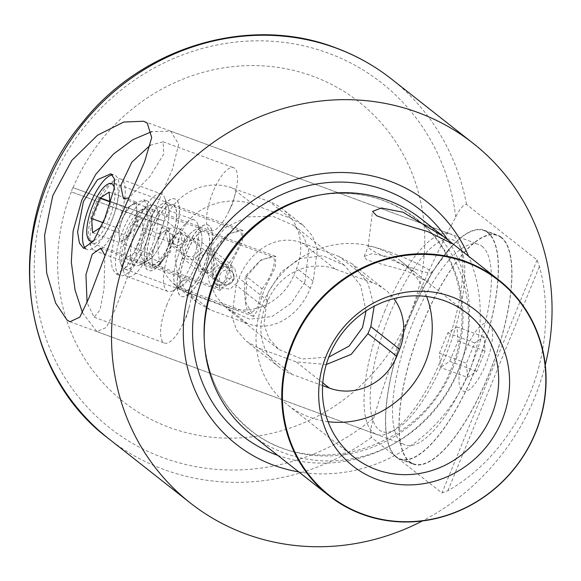 <?xml version="1.0" encoding="UTF-8"?>
<svg xmlns="http://www.w3.org/2000/svg" width="581" height="581" viewBox="0 0 581 581"><rect width="100%" height="100%" fill="white"/><g stroke="black" fill="none" stroke-linecap="round" stroke-linejoin="round"><path stroke-width="0.44" stroke-dasharray="2.9 2.18" d="M501.207 237.614A121.632 39.973 -69.8 0 0 497.452 235.501A121.632 39.973 -69.8 0 0 420.252 329.805A121.632 39.973 -69.8 0 0 409.758 461.706A121.632 39.973 -69.8 0 0 413.512 463.82A121.632 39.973 -69.8 0 0 490.713 369.516A121.632 39.973 -69.8 0 0 501.207 237.614M396.235 456.731A121.632 39.973 110.2 0 1 406.729 324.83A121.632 39.973 110.2 0 1 483.937 230.526A121.632 39.973 110.2 0 1 487.684 232.64A121.632 39.973 110.2 0 1 477.19 364.541A121.632 39.973 110.2 0 1 399.989 458.852A121.632 39.973 110.2 0 1 396.235 456.731M489.391 323.719A36.254 11.91 -69.8 0 0 465.977 349.406A36.254 11.91 -69.8 0 0 462.135 390.512A36.254 11.91 -69.8 0 0 485.549 364.824A36.254 11.91 -69.8 0 0 489.391 323.719M421.283 218.964A137.261 128.902 -51.8 0 1 458.039 371.535A137.261 128.902 -51.8 0 1 284.763 453.253A137.261 128.902 -51.8 0 1 251.442 434.646M298.743 471.895A154.226 144.836 128.2 0 0 468.497 373.46A154.226 144.836 128.2 0 0 468.584 256.206M178.498 239.764L175.099 256.787L177.561 274.007L185.128 289.679L196.865 302.309L210.213 309.847L247.39 323.523C273.208 333.189 299.622 315.294 310.312 288.227A106.81 35.1 110.2 0 1 313.181 281.204L317.415 249.561L312.505 235.988L302.962 225.079L290.391 218.151L253.214 204.476C227.353 194.773 192.289 205.856 181.359 232.741A106.81 35.1 -69.8 0 0 178.498 239.764L162.019 226.786L162.593 225.384L71.347 191.839A190.648 179.035 128.2 0 0 169.521 427.478A190.648 179.035 128.2 0 0 410.186 313.987C396.402 348.128 384.244 382.792 373.714 417.986C370.707 426.941 369.952 433.419 371.441 437.413L441.996 492.964L447.9 490.734C521.665 448.801 562.038 349.871 539.429 266.447L537.069 259.983L466.521 204.425C463.318 204.665 459.702 208.891 455.693 217.105C439.505 247.426 424.341 279.715 410.186 313.987A190.648 179.035 128.2 0 0 312.861 76.234A190.648 179.035 128.2 0 0 73.068 187.619L164.307 221.172L162.629 225.413L71.151 191.781A190.909 179.282 128.2 0 1 72.872 187.569L73.068 187.619M501.352 237.266A122.01 40.096 110.2 0 1 490.822 369.574A122.01 40.096 110.2 0 1 413.382 464.175A122.01 40.096 110.2 0 1 409.612 462.055A122.01 40.096 110.2 0 1 420.143 329.739A122.01 40.096 110.2 0 1 497.583 235.138A122.01 40.096 110.2 0 1 501.352 237.266M487.829 232.291A122.01 40.096 110.2 0 1 477.299 364.607A122.01 40.096 110.2 0 1 399.859 459.208A122.01 40.096 110.2 0 1 396.097 457.087A122.01 40.096 110.2 0 1 406.62 324.772A122.01 40.096 110.2 0 1 484.067 230.17A122.01 40.096 110.2 0 1 487.829 232.291M328.069 421.675A91.507 85.937 -51.8 0 1 309.731 417.223A91.507 85.937 -51.8 0 1 287.522 404.819A91.507 85.937 -51.8 0 1 268.996 290.972A91.507 85.937 -51.8 0 1 378.536 248.624A91.507 85.937 -51.8 0 1 400.752 261.029A91.507 85.937 -51.8 0 1 426.643 296.492M388.834 256.737L414.507 271.864L427.645 282.453L426.113 281.001L407.361 271.327L366.843 260.019L364.098 256.519L372.065 253.621L388.834 256.737M390.606 252.386A34.315 3.45 22.2 0 0 368.1 246.714A34.315 3.45 22.2 0 0 368.078 246.809A34.315 3.45 22.2 0 0 409.133 266.977A34.315 3.45 22.2 0 0 431.596 272.729A34.315 3.45 22.2 0 0 431.639 272.649A34.315 3.45 22.2 0 0 390.606 252.386M482.114 246.3A106.81 35.1 110.2 0 1 472.898 362.123A106.81 35.1 110.2 0 1 405.102 444.937A106.81 35.1 110.2 0 1 401.812 443.078A106.81 35.1 110.2 0 1 411.028 327.256A106.81 35.1 110.2 0 1 478.817 244.441A106.81 35.1 110.2 0 1 482.114 246.3M326.275 364.49L296.099 361.876L258.923 348.208L246.351 341.279L236.779 330.328L231.892 316.761L236.133 285.155A106.81 35.1 -69.8 0 0 239.002 278.125C249.707 251.094 276.077 233.134 301.924 242.836L339.101 256.504L352.449 264.05L367.824 282.78L374.179 306.216M452.73 243.759L453.289 244.165M545.276 364.926A228.776 214.839 -51.8 0 1 422.409 520.954M162.019 226.786A53.379 50.133 128.2 0 0 176.312 286.128A53.379 50.133 128.2 0 0 189.268 293.361L226.445 307.029A53.379 50.133 128.2 0 0 293.833 275.249L296.702 268.226A53.379 50.133 128.2 0 0 282.41 208.891A53.379 50.133 128.2 0 0 269.446 201.658L232.269 187.99A53.379 50.133 128.2 0 0 164.881 219.763L164.307 221.172M322.608 385.602L292.214 374.425A53.379 50.133 -51.8 0 1 279.258 367.192A53.379 50.133 -51.8 0 1 264.965 307.857L267.834 300.835A53.379 50.133 -51.8 0 1 335.215 269.054L372.399 282.722A53.379 50.133 -51.8 0 1 385.356 289.963A53.379 50.133 -51.8 0 1 393.853 298.649M72.872 187.569L164.35 221.201M467.487 377.396L466.478 363.198L474.75 342.921L484.038 336.835L485.048 351.026L476.769 371.31L467.487 377.396L440.449 367.453L439.439 353.263L466.478 363.198M439.439 353.263L447.711 332.978L457 326.892L458.01 341.091L449.73 361.367L440.449 367.453M449.73 361.367L476.769 371.31M458.01 341.091L485.048 351.026M457 326.892L484.038 336.835M447.711 332.978L474.75 342.921M142.105 218.035L132.824 224.113L124.537 244.412L125.554 258.603L134.836 252.524L143.122 232.218L142.105 218.035L169.151 227.977L159.862 234.056L155.933 243.686A19.071 6.268 110.2 0 1 164.503 231.013A19.071 6.268 110.2 0 1 169.652 235.065A19.071 6.268 110.2 0 1 169.667 235.276A19.071 6.268 110.2 0 1 166.231 251.791L161.874 262.467L157.233 265.502A19.071 6.268 -69.8 0 0 159.165 263.847A19.071 6.268 -69.8 0 0 165.803 252.837M152.084 261.45A19.071 6.268 -69.8 0 0 157.233 265.502L152.592 268.545L151.583 254.355L155.512 244.724A19.071 6.268 -69.8 0 0 152.084 261.45M155.512 244.724L155.933 243.686M120.688 263.956A30.502 10.022 -69.8 0 1 125.598 231.834A30.502 10.022 110.2 0 1 140.42 210.271A30.502 10.022 110.2 0 1 142.069 244.804A30.502 10.022 -69.8 0 1 120.688 263.956L124.16 272.852A38.128 12.528 110.2 0 1 130.297 232.698A38.128 12.528 -69.8 0 1 148.83 205.747A38.128 12.528 -69.8 0 1 153.747 205.013A38.128 12.528 -69.8 0 1 150.886 248.908A38.128 12.528 110.2 0 1 127.435 276.592A38.128 12.528 110.2 0 1 124.16 272.852M181.316 286.244A30.502 10.022 -69.8 0 1 179.674 251.711A30.502 10.022 110.2 0 1 201.048 232.56A30.502 10.022 110.2 0 1 196.146 264.682A30.502 10.022 -69.8 0 1 181.316 286.244L172.906 290.769A38.128 12.528 -69.8 0 0 191.447 263.825A38.128 12.528 110.2 0 0 197.576 223.67A38.128 12.528 110.2 0 0 194.308 219.93L153.747 205.013M172.906 290.769A38.128 12.528 -69.8 0 1 167.989 291.502A38.128 12.528 -69.8 0 1 170.858 247.608A38.128 12.528 110.2 0 1 194.308 219.93M169.151 227.977L170.16 242.161L166.231 251.791M159.862 234.056L132.824 224.113M143.122 232.218L170.16 242.161M134.836 252.524L161.874 262.467M125.554 258.603L152.592 268.545M124.537 244.412L151.583 254.355M109.163 192.093L136.201 202.035L126.919 208.114L122.99 217.744A19.071 6.268 110.2 0 1 131.56 205.071A19.071 6.268 110.2 0 1 136.709 209.124A19.071 6.268 110.2 0 1 136.724 209.334A19.071 6.268 110.2 0 1 133.289 225.849L128.931 236.525L124.29 239.561A19.071 6.268 -69.8 0 0 126.222 237.905A19.071 6.268 -69.8 0 0 132.86 226.895M119.141 235.508A19.071 6.268 -69.8 0 0 124.29 239.561L119.65 242.604L118.633 228.413L122.569 218.783A19.071 6.268 -69.8 0 0 119.141 235.508M122.569 218.783L122.99 217.744M114.297 187.51A30.502 10.022 110.2 0 1 109.126 218.863A30.502 10.022 -69.8 0 1 93.752 240.687M117.943 222.966A38.128 12.528 -69.8 0 0 120.804 179.071A38.128 12.528 -69.8 0 0 115.888 179.805A38.128 12.528 -69.8 0 0 97.354 206.756A38.128 12.528 110.2 0 0 91.217 246.91A38.128 12.528 110.2 0 0 94.492 250.651A38.128 12.528 110.2 0 0 117.943 222.966M148.373 260.303A30.502 10.022 -69.8 0 1 146.732 225.777A30.502 10.022 110.2 0 1 168.105 206.618A30.502 10.022 110.2 0 1 163.203 238.74A30.502 10.022 -69.8 0 1 148.373 260.303L139.963 264.827A38.128 12.528 -69.8 0 0 158.504 237.883A38.128 12.528 110.2 0 0 164.634 197.729A38.128 12.528 110.2 0 0 161.365 193.989L120.804 179.071M139.963 264.827A38.128 12.528 -69.8 0 1 135.046 265.561A38.128 12.528 -69.8 0 1 137.915 221.666A38.128 12.528 110.2 0 1 161.365 193.989M136.201 202.035L137.218 216.219L133.289 225.849M101 227.164L101.893 226.583L110.179 206.277L110.034 204.28M126.919 208.114L109.86 201.839M110.179 206.277L137.218 216.219M101.893 226.583L128.931 236.525M92.611 232.661L119.65 242.604M103.011 222.668L118.633 228.413M172.942 237.397A6.275 5.897 -51.8 0 1 177.757 233.417A6.275 5.897 -51.8 0 1 180.865 233.664A6.275 5.897 -51.8 0 1 184.068 241.485A6.275 5.897 -51.8 0 1 176.145 245.226A6.275 5.897 -51.8 0 1 172.47 240.135A6.275 5.897 -51.8 0 1 172.942 237.397M176.994 247.535A7.626 7.161 -51.8 0 1 175.142 246.504A7.626 7.161 -51.8 0 1 172.528 241.347A7.626 7.161 -51.8 0 1 178.955 233.192A7.626 7.161 -51.8 0 1 182.732 233.489A7.626 7.161 -51.8 0 1 184.584 234.521A7.626 7.161 -51.8 0 1 186.123 244.013A7.626 7.161 -51.8 0 1 176.994 247.535M198.353 251.667L192.064 257.042L184.242 255.596L182.129 245.705L187.932 239.953L195.55 241.231L198.353 251.667M165.658 232.734L168.454 243.17L176.079 244.448L181.882 238.697L179.769 228.805L171.94 227.36L165.658 232.734M229.132 262.982C238.755 250.687 244.521 233.134 239.604 231.064L238.624 230.519L227.127 234.789L212.661 250.012C210.206 264.943 212.406 285.424 216.677 287.261L217.57 287.777L224.266 281.741L229.132 262.982L212.661 250.012M143.5 260.361A30.502 10.022 -69.8 0 0 144.437 260.891A30.502 10.022 -69.8 0 0 163.798 237.237A30.502 10.022 -69.8 0 0 166.435 204.156A30.502 10.022 -69.8 0 0 165.491 203.626A30.502 10.022 -69.8 0 0 146.129 227.28A30.502 10.022 -69.8 0 0 143.5 260.361M231.296 277.609L225.007 282.983L217.185 281.538L215.072 271.647L220.874 265.895L228.493 267.173L231.296 277.609M198.6 258.676L201.396 269.112L209.022 270.39L214.825 264.638L212.711 254.747L204.882 253.301L198.6 258.676M262.075 288.924C271.697 276.629 277.464 259.075 272.547 257.005L271.567 256.461L260.07 260.731L245.603 275.953C243.148 290.885 245.356 311.365 249.619 313.203L250.52 313.718L257.209 307.683L262.075 288.924L245.603 275.953M176.442 286.302A30.502 10.022 -69.8 0 0 177.387 286.832A30.502 10.022 -69.8 0 0 196.741 263.178A30.502 10.022 -69.8 0 0 199.377 230.098A30.502 10.022 -69.8 0 0 198.433 229.568A30.502 10.022 -69.8 0 0 179.071 253.222A30.502 10.022 -69.8 0 0 176.442 286.302M85.429 248.399A39.653 13.029 -69.8 0 0 87.201 249.598A39.653 13.029 -69.8 0 0 108.567 227.592A39.653 13.029 -69.8 0 0 111.596 220.809A39.653 13.029 -69.8 0 0 116.592 205.761A39.653 13.029 -69.8 0 0 114.573 175.157A39.653 13.029 -69.8 0 0 112.569 174.903M111.995 220.09A32.028 10.523 -69.8 0 0 116.033 207.94A32.028 10.523 -69.8 0 0 114.399 183.218A32.028 10.523 -69.8 0 0 94.703 206.473A32.028 10.523 -69.8 0 0 92.292 243.345A32.028 10.523 -69.8 0 0 109.555 225.566A32.028 10.523 -69.8 0 0 111.995 220.09M179.834 245.029L187.474 237.288L197.605 238.958L201.469 252.989L193.001 260.077L182.507 258.124L179.834 245.029M231.209 263.919L242.262 241.565L242.96 230.483L228.239 233.736L213.917 250.302L212.799 276.309L220.853 290.602L224.898 283.434L231.209 263.919M170.509 241.602A32.028 10.523 -69.8 0 0 172.913 204.73A32.028 10.523 -69.8 0 0 153.217 227.984A32.028 10.523 -69.8 0 0 150.806 264.856A32.028 10.523 -69.8 0 0 170.509 241.602M172.158 242.902A38.128 12.528 -69.8 0 0 175.019 199.007A38.128 12.528 -69.8 0 0 151.568 226.684A38.128 12.528 -69.8 0 0 148.707 270.579A38.128 12.528 -69.8 0 0 172.158 242.902M172.02 242.851A38.128 12.528 -69.8 0 0 174.881 198.956A38.128 12.528 -69.8 0 0 151.43 226.634A38.128 12.528 -69.8 0 0 148.569 270.528A38.128 12.528 -69.8 0 0 172.02 242.851M170.371 241.551A32.028 10.523 -69.8 0 0 172.775 204.679A32.028 10.523 -69.8 0 0 153.079 227.934A32.028 10.523 -69.8 0 0 150.675 264.805A32.028 10.523 -69.8 0 0 170.371 241.551M144.538 246.751A39.653 13.029 110.2 0 1 141.51 253.534A39.653 13.029 110.2 0 1 120.144 275.539A39.653 13.029 110.2 0 1 123.121 229.887A39.653 13.029 110.2 0 1 147.516 201.099A39.653 13.029 110.2 0 1 149.535 231.703A39.653 13.029 110.2 0 1 144.538 246.751M144.938 246.032A32.028 10.523 110.2 0 1 142.498 251.508A32.028 10.523 110.2 0 1 125.242 269.286A32.028 10.523 110.2 0 1 127.646 232.415A32.028 10.523 110.2 0 1 147.342 209.16A32.028 10.523 110.2 0 1 148.976 233.882A32.028 10.523 110.2 0 1 144.938 246.032M137.777 244.267L126.433 267.028L116.418 274.167L112.365 269.003L110.521 257.986L116.367 227.403L130.442 205.638L143.79 199.726L147.327 204.694L147.008 214.919L137.777 244.267M195.485 257.354L199.348 271.385L209.487 273.048L217.12 265.306L214.44 252.212L203.931 250.266L195.485 257.354M246.86 276.244L245.741 302.251L253.795 316.551L257.841 309.375L264.152 289.861L275.205 267.507L275.895 256.424L261.181 259.678L246.86 276.244M234.412 278.931L225.944 286.019L215.457 284.065L212.777 270.971L220.417 263.229L230.548 264.9L234.412 278.931M203.452 267.543A32.028 10.523 110.2 0 1 183.749 290.798A32.028 10.523 110.2 0 1 186.16 253.926A32.028 10.523 110.2 0 1 205.856 230.672A32.028 10.523 110.2 0 1 203.452 267.543M205.1 268.843A38.128 12.528 110.2 0 1 181.65 296.521A38.128 12.528 110.2 0 1 184.511 252.626A38.128 12.528 110.2 0 1 207.962 224.949A38.128 12.528 110.2 0 1 205.1 268.843M204.962 268.792A38.128 12.528 110.2 0 1 181.512 296.47A38.128 12.528 110.2 0 1 184.373 252.575A38.128 12.528 110.2 0 1 207.824 224.898A38.128 12.528 110.2 0 1 204.962 268.792M203.314 267.492A32.028 10.523 110.2 0 1 183.618 290.747A32.028 10.523 110.2 0 1 186.022 253.875A32.028 10.523 110.2 0 1 205.718 230.621A32.028 10.523 110.2 0 1 203.314 267.492M167.067 304.451A33.553 11.024 -69.8 0 0 164.546 343.073A33.553 11.024 -69.8 0 0 182.623 324.452A33.553 11.024 -69.8 0 0 185.186 318.715A33.553 11.024 -69.8 0 0 189.413 305.984A33.553 11.024 -69.8 0 0 187.707 280.093A33.553 11.024 -69.8 0 0 167.067 304.451M104.834 255.132L104.064 288.895L99.997 309.971L94.144 317.19L87.085 302.716M231.056 206.32A33.553 11.024 110.2 0 1 228.493 212.058A33.553 11.024 110.2 0 1 210.416 230.679A33.553 11.024 110.2 0 1 212.936 192.05A33.553 11.024 110.2 0 1 233.569 167.691A33.553 11.024 110.2 0 1 235.283 193.589A33.553 11.024 110.2 0 1 231.056 206.32M150.276 145.177L163.167 141.808L163.704 154.212L149.934 176.501L128.779 197.903M389.909 313.965A102.183 33.582 110.2 0 1 461.525 249.808A102.183 33.582 110.2 0 1 445.082 357.417A102.183 33.582 110.2 0 1 395.407 429.642A102.183 33.582 110.2 0 1 389.909 313.965M384.615 311.503A106.759 35.085 110.2 0 1 450.282 233.998A106.759 35.085 110.2 0 1 459.44 244.478A106.759 35.085 110.2 0 1 442.264 356.901A106.759 35.085 110.2 0 1 390.359 432.358A106.759 35.085 110.2 0 1 376.597 434.406A106.759 35.085 110.2 0 1 384.615 311.503M304.851 282.177L308.765 250.295L303.703 236.583L294.059 225.602L272.758 216.263L247.738 216.866L225.159 227.599L210.213 247.383L206.654 264.232L208.949 281.364L216.386 296.942L228.013 309.484L249.765 319.18L272.133 316.507L291.357 303.173L304.851 282.177M82.495 312.752L96.911 331.577L106.374 327.437L115.27 309.353L139.425 245.56L172.303 169.572L178.745 144.248L170.596 131.168L151.706 131.662M238.116 281.843L234.673 268.161L224.44 266.374L216.488 273.891L219.582 287.319L229.931 289.171L238.116 281.843M366.052 310.98L360.67 285.612L344.7 265.473L322.942 255.778L300.573 258.451L281.357 271.785L267.863 292.78L263.948 324.663L269.003 338.374L278.648 349.355L301.851 359.014L328.802 357.068M452.752 368.412A134.472 126.288 128.2 0 0 436.883 239.161A134.472 126.288 128.2 0 0 317.567 195.427C354.512 189.137 387.338 196.901 416.054 218.725C458.729 251.195 474.125 314.691 451.691 367.512C421.813 448.808 311.481 482.339 249.983 429.613C222.036 406.823 206.785 376.728 204.243 339.34A134.472 126.288 128.2 0 0 311.031 455.141A134.472 126.288 128.2 0 0 452.752 368.412M277.762 455.373A143.812 135.053 128.2 0 0 458.511 369.472A143.812 135.053 128.2 0 0 447.639 239.742M455.693 217.105A219.625 206.248 128.2 0 0 328.265 53.103A219.625 206.248 128.2 0 0 51.019 183.836A219.625 206.248 128.2 0 0 163.145 457.726A219.625 206.248 128.2 0 0 373.714 417.986M108.451 438.524A228.776 214.839 128.2 0 0 163.98 469.528A228.776 214.839 128.2 0 0 371.441 437.413M466.521 204.425A228.776 214.839 128.2 0 0 391.521 79.045M310.312 288.227L293.833 275.249M247.39 323.523L226.445 307.029M313.181 281.204L296.702 268.226M290.391 218.151L269.446 201.658M253.214 204.476L232.269 187.99M181.359 232.741L164.881 219.763M210.213 309.847L189.268 293.361M537.069 259.983L441.996 492.964M447.9 490.734L539.429 266.447M322.796 382.901L296.099 361.876M372.399 282.722L339.101 256.504M335.215 269.054L301.924 242.836M267.834 300.835L239.002 278.125M264.965 307.857L236.133 285.155M292.214 374.425L258.923 348.208M219.923 274.9A7.626 7.161 -51.8 0 1 229.553 270.361A7.626 7.161 -51.8 0 1 231.405 271.392A7.626 7.161 -51.8 0 1 233.446 279.868A7.626 7.161 -51.8 0 1 223.816 284.407A7.626 7.161 -51.8 0 1 221.964 283.375A7.626 7.161 -51.8 0 1 219.923 274.9M227.302 277.871L233.475 279.904C234.709 276.817 234.02 273.985 231.405 271.392L184.584 234.521M184.068 241.485L177.888 238.958M497.452 235.501L483.937 230.526M399.859 459.208L413.382 464.175M467.189 313.348L426.113 281.001M414.507 271.864L400.752 261.029M364.098 256.519L368.1 246.714M70.003 321.736L405.102 444.937M368.078 246.809L372.494 211.448M431.596 272.729L453.318 244.194M302.962 225.079L282.41 208.891M196.865 302.309L176.312 286.128M143.718 121.24L478.817 244.441M385.356 289.963L352.449 264.043M279.258 367.192L246.351 341.279M427.645 282.453L431.639 272.649M353.96 457.138L287.522 404.819M484.067 230.17L497.583 235.138M413.512 463.82L399.989 458.852M169.667 235.276L170.632 251.849L159.165 263.847M140.42 210.271L148.83 205.747M201.048 232.56L197.576 223.67M167.989 291.502L127.435 276.592M136.724 209.334L137.69 225.907L126.222 237.905M107.478 184.33L115.888 179.805M168.105 206.618L164.634 197.729M135.046 265.561L94.492 250.651M87.746 238.014L91.217 246.91M172.47 240.135L172.528 241.347M177.757 233.417L178.955 233.192M233.475 279.904C230.962 284.712 227.127 285.867 221.964 283.375L175.142 246.504M168.454 243.178L184.235 255.604M217.57 287.777L144.437 260.891M238.624 230.519L165.491 203.626M179.776 228.798L195.557 241.224M201.396 269.119L217.178 281.545M250.52 313.718L177.387 286.832M271.567 256.461L198.433 229.568M212.719 254.739L228.5 267.166M116.033 207.94L116.592 205.761M110.848 173.784L114.573 175.157M172.913 204.73L242.96 230.483M114.399 183.218L172.775 204.679M142.498 251.508L141.51 253.534M116.418 274.167L120.144 275.539M183.749 290.798L253.795 316.551M125.242 269.286L183.618 290.747M189.413 305.984L186.951 315.563L182.623 324.452M94.144 317.19L164.546 343.073M235.283 193.589L232.821 203.168L228.493 212.058M123.441 198.702L210.416 230.679M461.525 249.808L459.44 244.478M450.282 233.998L170.596 131.168M215.457 284.065L219.582 287.319M182.507 258.124L199.348 271.385M228.013 309.484L278.648 349.355M294.066 225.602L344.7 265.473M197.605 238.958L214.44 252.212M230.548 264.9L234.68 268.146M376.597 434.406L96.911 331.577M395.407 429.642L390.359 432.358M163.167 141.808L233.569 167.691M100.731 248.116L187.707 280.093M147.342 209.16L205.718 230.621M205.856 230.672L275.895 256.424M143.79 199.726L147.516 201.099M148.976 233.882L149.535 231.703M92.292 243.345L150.675 264.805M150.806 264.856L220.853 290.609M83.475 248.225L87.201 249.598M109.555 225.566L108.567 227.592"/><path stroke-width="0.87" d="M328.999 495.716A137.261 128.902 128.2 0 0 362.319 514.323A137.261 128.902 128.2 0 0 535.595 432.613A137.261 128.902 128.2 0 0 498.839 280.035A137.261 128.902 128.2 0 0 465.519 261.435A137.261 128.902 128.2 0 0 292.243 343.146A137.261 128.902 128.2 0 0 328.999 495.716L251.442 434.646A137.261 128.902 -51.8 0 1 204.367 341.86A137.261 128.902 -51.8 0 1 214.687 282.068A137.261 128.902 -51.8 0 1 320.051 194.962A137.261 128.902 -51.8 0 1 387.963 200.358A137.261 128.902 -51.8 0 1 421.283 218.964L452.73 243.759M468.584 256.206A154.226 144.836 128.2 0 0 331.896 172.768A154.226 144.836 128.2 0 0 195.071 272.932A154.226 144.836 128.2 0 0 298.743 471.895M498.839 280.035L453.289 244.165L427.529 231.514L389.502 220.272L376.742 215.805L372.494 211.448L381.434 207.983L403.061 212.247L443.942 236.808M451.408 296.731A99.133 93.098 -51.8 0 1 502.02 420.361A99.133 93.098 -51.8 0 1 376.873 479.376A99.133 93.098 -51.8 0 1 326.261 355.739A99.133 93.098 -51.8 0 1 451.408 296.731M444.973 300.943A91.507 85.937 -51.8 0 1 467.189 313.348A91.507 85.937 -51.8 0 1 485.716 427.195A91.507 85.937 -51.8 0 1 376.168 469.542A91.507 85.937 -51.8 0 1 353.96 457.138A91.507 85.937 -51.8 0 1 335.433 343.284A91.507 85.937 -51.8 0 1 444.973 300.943M426.643 296.492A91.507 85.937 -51.8 0 1 411.653 386.089A91.507 85.937 -51.8 0 1 328.069 421.675M147.298 123.201L151.706 137.559L144.633 161.685L114.682 230.446L89.038 297.762L79.779 317.175L70.01 321.729L66.997 319.978L55.66 303.079L46.698 273.106L44.57 235.407L52.791 195.63L71.768 160.443L97.506 135.228L123.731 122.039L143.725 121.24L147.298 123.201M374.179 306.216L370.816 326.595A106.81 35.1 110.2 0 1 367.947 333.617L351.214 354.359L326.275 364.49M422.409 520.954A228.776 214.839 -51.8 0 1 245.778 533.939A228.776 214.839 -51.8 0 1 190.248 502.935A228.776 214.839 -51.8 0 1 143.928 218.303A228.776 214.839 -51.8 0 1 417.783 112.453A228.776 214.839 -51.8 0 1 473.319 143.463A228.776 214.839 -51.8 0 1 545.276 364.926M535.399 432.634A136.796 128.466 128.2 0 0 465.563 262.038A136.796 128.466 128.2 0 0 292.875 343.465A136.796 128.466 128.2 0 0 362.711 514.069A136.796 128.466 128.2 0 0 535.399 432.634M393.853 298.649A53.379 50.133 -51.8 0 1 399.648 349.297L396.779 356.32A53.379 50.133 -51.8 0 1 329.398 388.093L322.608 385.602M93.752 240.687A30.502 10.022 -69.8 0 1 87.746 238.014A30.502 10.022 -69.8 0 1 92.648 205.892A30.502 10.022 110.2 0 1 107.478 184.33A30.502 10.022 110.2 0 1 114.297 187.51M110.034 204.28L109.163 192.093L99.881 198.172L91.595 218.471L92.611 232.661L101 227.164M109.86 201.839L99.881 198.172M91.595 218.471L103.011 222.668M112.569 174.903A39.653 13.029 -69.8 0 0 90.178 203.946A39.653 13.029 -69.8 0 0 85.429 248.399M83.417 201.462L97.499 179.703L110.848 173.784L114.384 178.759L114.065 188.978L104.834 218.325L93.483 241.086L83.475 248.225L79.423 243.069L77.578 232.051L83.417 201.462M87.085 302.716L85.952 274.624L92.183 254.296L100.731 248.116L104.834 255.132M128.779 197.903L123.441 198.702L120.666 185.637L131.814 162.23L150.276 145.177M151.706 131.662L133.005 139.622L113.52 154.001L95.72 174.438L81.776 200.162L73.126 231.02L71.303 262.009L75.08 290.115L82.495 312.752M328.802 357.068L349.05 346.116L362.5 327.575L366.052 310.98M320.051 194.962L317.567 195.427A134.472 126.288 128.2 0 0 214.345 280.761A134.472 126.288 128.2 0 0 204.243 339.34L204.367 341.86M447.639 239.742A143.812 135.053 128.2 0 0 319.376 183.56A143.812 135.053 128.2 0 0 203.546 275.735A143.812 135.053 128.2 0 0 277.762 455.373M335.985 48.041A228.776 214.839 128.2 0 0 62.131 153.892A228.776 214.839 128.2 0 0 108.451 438.524C14.772 368.775 2.527 216.829 81.972 123.107C141.619 46.858 249.271 14.554 335.426 47.722C355.812 55.239 374.513 65.682 391.521 79.045A228.776 214.839 128.2 0 0 335.985 48.041M329.398 388.093L322.796 382.901M396.779 356.32L367.947 333.617M399.648 349.297L370.816 326.595M108.451 438.524L190.248 502.935M391.521 79.045L473.319 143.463"/></g></svg>
